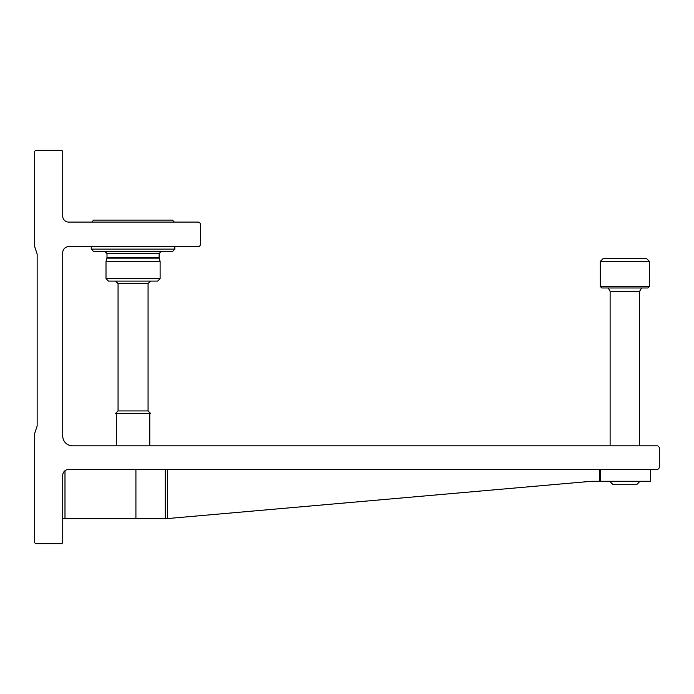 <?xml version="1.0" encoding="UTF-8"?>
<svg xmlns="http://www.w3.org/2000/svg" width="694" height="694" viewBox="0 0 694 694"><rect width="100%" height="100%" fill="white"/><g stroke="black" fill="none" stroke-linecap="round" stroke-linejoin="round"><path stroke-width="1.04" d="M650.694 469.465L650.694 481.263L600.345 481.263L600.345 469.465M62.729 518.644L166.508 518.644L591.678 481.263L600.345 481.263M62.729 542.743L62.729 475.364A5.899 5.899 0 0 1 68.637 469.465L656.845 469.465A2.455 2.455 0 0 0 659.3 467.001L659.3 447.326L657.825 445.852L72.566 445.852A9.837 9.837 0 0 1 62.729 436.014L62.729 252.573A5.899 5.899 0 0 1 68.637 246.674L197.981 246.674A2.455 2.455 0 0 0 200.445 244.21L200.445 224.535A2.455 2.455 0 0 0 197.981 222.08L68.637 222.08A5.899 5.899 0 0 1 62.729 216.181L62.729 151.257L61.749 150.277L35.68 150.277L34.7 151.257L34.7 246.674L36.912 253.336A4.919 4.919 0 0 1 37.155 254.889L37.155 425.196A4.919 4.919 0 0 1 36.912 426.741L34.7 433.412L34.7 542.743L35.68 543.723L61.749 543.723L62.729 542.743M174.376 222.08L172.407 220.111L93.716 220.111L91.747 222.08M174.862 246.674L174.862 249.129L91.261 249.129L91.261 246.674M174.862 249.129L172.407 251.592L93.716 251.592L91.261 249.129M160.114 261.421L106.009 261.421L106.009 278.641L160.114 278.641L160.114 261.421L159.23 258.133L106.893 258.133L106.997 257.361L159.126 257.361L159.126 253.553L106.997 253.553L105.028 251.592M160.114 278.641L157.651 281.096L108.472 281.096L106.009 278.641M116.34 413.398L150.52 413.398L115.603 413.398L116.34 413.398L116.34 445.852M600.284 261.421L649.463 261.421L646.513 258.472L603.233 258.472L600.284 261.421L600.284 286.457L649.463 286.457L647.936 287.984L601.811 287.984L600.284 286.457M641.594 287.984L639.625 291.324L610.121 291.324L608.152 287.984M639.625 481.263L610.121 481.263M639.625 291.324L639.625 445.852M639.625 481.688L636.606 484.707L613.14 484.707L610.121 481.688M599.408 481.263L599.408 469.465M167.592 518.548L167.592 469.465M165.224 518.644L165.224 469.465M135.92 518.644L135.92 469.465M64.984 518.644L64.984 470.723M150.52 281.096L148.065 283.56L118.058 283.56L115.603 281.096M148.065 283.56L148.065 410.935L118.058 410.935L115.603 413.398M159.126 253.553L161.095 251.592M106.997 253.553L106.997 257.361M159.23 258.133L159.126 257.361M106.893 258.133L106.009 261.421M118.058 283.56L118.058 410.935M148.065 410.935L150.52 413.398M149.783 413.398L149.783 445.852M610.121 291.324L610.121 445.852M649.463 261.421L649.463 286.457"/></g></svg>
